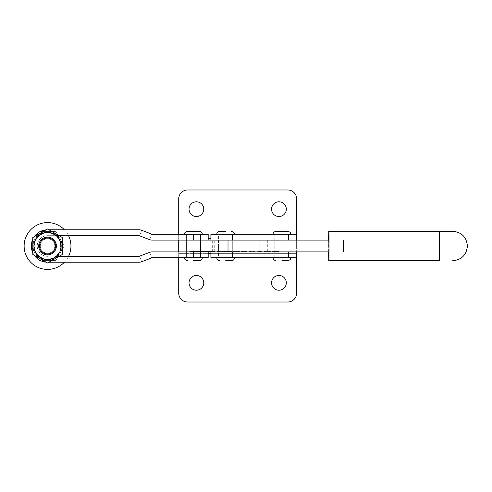 <?xml version="1.0" encoding="UTF-8"?>
<svg xmlns="http://www.w3.org/2000/svg" width="492" height="492" viewBox="0 0 492 492"><rect width="100%" height="100%" fill="white"/><g stroke="black" fill="none" stroke-linecap="round" stroke-linejoin="round"><path stroke-width="0.37" stroke-dasharray="2.46 1.84" d="M278.939 201.782A7.368 7.368 0 0 0 271.572 209.155A7.368 7.368 0 0 0 278.939 216.523A7.368 7.368 0 0 0 286.307 209.155A7.368 7.368 0 0 0 278.939 201.782M196.4 201.782A7.368 7.368 0 0 0 189.033 209.155A7.368 7.368 0 0 0 196.4 216.523A7.368 7.368 0 0 0 203.768 209.155A7.368 7.368 0 0 0 196.4 201.782M288.964 240.102L288.964 246L274.813 246L288.964 246L288.964 251.898L273.011 251.898L288.964 251.898L288.964 257.79L274.813 257.79L290.729 257.79L281.885 257.79L288.964 257.79L288.964 234.21L274.813 234.21L290.729 234.21L281.885 234.21L288.964 234.21L288.964 240.102L274.813 240.102L274.813 257.79L281.885 257.79L274.813 257.79L274.813 234.21L281.885 234.21L273.042 234.21L281.885 234.21L274.813 234.21L274.813 240.102L288.964 240.102M296.627 240.102L296.627 246L296.627 240.102L210.896 240.102L296.627 240.102L296.627 198.836A8.844 8.844 0 0 0 287.783 189.992L187.557 189.992A8.844 8.844 0 0 0 178.713 198.836L178.713 240.102L296.627 240.102L178.713 240.102L178.713 234.21L200.527 234.21L200.527 246L186.382 246L200.527 246L200.527 251.898L199.949 251.898L201.898 251.898L186.382 251.898L200.527 251.898L186.382 251.898L200.527 251.898L186.382 251.898L200.527 251.898L200.527 246L186.382 246L186.382 251.898L186.382 246L200.527 246L186.382 246L200.527 246L186.382 246L200.527 246L200.527 240.102L186.382 240.102L186.382 246L186.382 240.102L200.527 240.102L186.382 240.102L200.527 240.102L186.382 240.102L200.527 240.102L200.527 234.21L186.382 234.21L208.19 234.21L208.19 240.102L178.713 240.102L178.713 246L296.627 246L178.713 246L178.713 253.368L208.19 253.368M59.145 235.68L47.539 235.68A10.32 10.32 0 0 0 37.22 246A10.32 10.32 0 0 1 47.539 235.68L139.027 235.68A1.476 1.476 0 0 1 139.556 235.779L149.543 239.616A7.368 7.368 0 0 0 152.188 240.102L178.713 240.102L178.713 246L343.76 246L329.025 246L343.76 246L343.76 240.102L343.428 240.102L343.428 251.898L328.693 251.898L328.693 240.102L343.76 240.102L329.025 240.102M229.924 240.102L229.924 246L178.713 246L343.76 246L343.76 251.898L343.76 240.102L328.693 240.102M210.896 253.368L296.627 253.368L296.627 234.21L210.896 234.21M48.936 229.789L139.027 229.789A7.368 7.368 0 0 1 141.671 230.274L151.659 234.112A1.476 1.476 0 0 0 152.188 234.21L178.713 234.21L178.713 246L296.627 246L229.924 246L229.924 251.898L178.713 251.898L178.713 293.164A8.844 8.844 0 0 0 187.557 302.008L287.783 302.008A8.844 8.844 0 0 0 296.627 293.164L296.627 251.898L152.188 251.898A7.368 7.368 0 0 0 149.543 252.384L139.556 256.221A1.476 1.476 0 0 1 139.027 256.32L59.145 256.32M215.201 251.307L212.741 251.307L215.201 251.307L215.201 251.898L212.741 251.898L215.201 251.898M212.741 251.307L212.741 251.898M212.919 251.307L215.022 251.307L212.919 251.307L212.919 251.898L215.022 251.898L212.919 251.898M215.022 251.307L215.022 251.898M199.143 251.307L199.143 251.898L199.155 251.307L198.504 251.307L207.107 251.307L207.107 251.898L205.305 251.898L206.861 251.898L205.305 251.898L205.305 251.307L206.861 251.307L205.305 251.307L205.287 251.898L208.042 251.898L201.732 251.898L204.346 251.898L204.346 251.307L204.838 251.307L204.838 251.898M207.107 251.307L205.342 251.307L205.342 251.898M199.155 251.307L194.5 251.307L199.986 251.307L199.986 251.898L199.949 251.307L201.898 251.307L199.494 251.307L204.389 251.307L204.389 251.898L204.334 251.307L203.952 251.307L203.952 251.898M204.217 251.307L204.389 251.898M211.64 251.307L190.958 251.307L211.64 251.307L211.64 251.898L190.958 251.898L211.64 251.898M212.796 251.898L189.98 251.898L212.796 251.898L212.796 251.307L189.98 251.307L212.796 251.307M278.939 290.219A7.368 7.368 0 0 1 271.572 282.845A7.368 7.368 0 0 1 278.939 275.477A7.368 7.368 0 0 1 286.307 282.845A7.368 7.368 0 0 1 278.939 290.219M196.4 290.219A7.368 7.368 0 0 1 189.033 282.845A7.368 7.368 0 0 1 196.4 275.477A7.368 7.368 0 0 1 203.768 282.845A7.368 7.368 0 0 1 196.4 290.219M274.813 246L288.964 246L274.813 246M204.869 251.898L207.329 251.898L204.869 251.898L204.869 251.307L204.85 251.898M207.298 251.898L207.329 251.307L206.56 251.307L206.56 251.898L206.56 251.307L207.298 251.307L207.298 251.898M201.861 251.898L201.898 251.307L201.861 251.898M201.529 251.898L201.572 251.307L201.529 251.898M192.618 251.898L194.715 251.898L192.618 251.898L192.618 251.307L192.138 251.307L192.138 251.898M275.563 251.307L271.861 251.307L278.595 251.307L278.595 251.898L271.861 251.898L278.595 251.898L278.232 251.898L278.595 251.898L278.595 251.307L275.563 251.307L275.563 251.898M260.151 251.898L257.679 251.898L260.151 251.898L260.151 251.307L260.397 251.898L260.397 251.307L261.523 251.307L261.523 251.898M244.044 251.898L247.218 251.898L241.197 251.898L244.044 251.898L244.044 251.307L245.926 251.307L245.926 251.898M230.877 251.898L225.576 251.898L230.877 251.898L230.877 251.307L225.723 251.307L225.723 251.898M296.627 251.898L229.924 251.898M223.86 251.898L217.556 251.898L224.721 251.898L223.86 251.898L223.86 251.307L223.86 251.898M239.905 251.898L233.171 251.898L239.905 251.898L239.905 251.307L233.171 251.307L233.171 251.898L233.171 251.307L239.905 251.307L239.905 251.898M255.096 251.898L248.934 251.898L255.096 251.898L255.096 251.307L252.045 251.307L252.045 251.898L250.084 251.898L252.045 251.898L252.045 251.307L248.934 251.307L248.934 251.898M270.858 251.898L264.124 251.898L270.858 251.898L270.858 251.307L264.124 251.307L264.124 251.898L264.124 251.307L270.858 251.307L270.858 251.898M189.691 251.898L192.803 251.898L189.691 251.898L189.691 251.307L190.65 251.307L190.65 251.898M195.459 251.898L197.919 251.898L195.459 251.898L195.459 251.307L195.441 251.898M197.889 251.898L197.919 251.307L197.151 251.307L197.151 251.898L197.151 251.307L197.889 251.307L197.889 251.898M207.655 251.898L207.618 251.307L207.655 251.898M149.543 252.384L151.659 257.888A1.476 1.476 0 0 1 152.188 257.79L178.713 257.79L178.713 251.898L208.19 251.898L208.19 257.79L178.713 257.79L178.713 253.368L296.627 253.368L296.627 257.79L210.896 257.79M224.413 251.307L223.86 251.307L224.413 251.307L224.413 251.898M222.304 251.307L224.721 251.307L224.721 251.898L224.721 251.307L221.997 251.307L222.304 251.898M219.967 251.307L222.858 251.307L222.858 251.898L222.858 251.307L219.414 251.307L219.414 251.898L219.414 251.307L219.967 251.307L219.967 251.898M217.858 251.307L220.275 251.307L220.275 251.898L220.275 251.307L217.556 251.307L217.858 251.898M218.411 251.307L218.411 251.898L218.411 251.307M217.815 251.307L217.815 251.898M217.556 251.307L217.556 251.898L217.556 251.307M220.275 251.307L220.275 251.898L220.275 251.307M220.01 251.307L220.01 251.898M219.414 251.307L219.414 251.898L219.414 251.307M222.858 251.307L222.858 251.898L222.858 251.307M222.261 251.307L222.261 251.898M221.997 251.307L221.997 251.898L221.997 251.307M224.721 251.307L224.721 251.898L224.721 251.307M224.457 251.307L224.457 251.898M225.723 251.307L228.663 251.307L228.663 251.898M228.663 251.307L230.625 251.307L230.625 251.898M230.625 251.307L231.24 251.307L231.24 251.898M231.24 251.307L231.455 251.898M231.455 251.307L231.154 251.898M231.154 251.307L228.565 251.307L228.565 251.898M228.565 251.307L226.578 251.307L226.578 251.898M226.578 251.307L229.075 251.307L229.075 251.898M229.075 251.307L231.738 251.307L231.738 251.898M231.738 251.307L228.786 251.307L228.786 251.898M228.786 251.307L226.861 251.307L226.861 251.898M226.861 251.307L226.08 251.307L226.08 251.898M226.08 251.307L225.576 251.307L225.576 251.898M225.576 251.307L225.939 251.307L225.939 251.898M225.939 251.307L228.829 251.307L228.829 251.898M228.829 251.307L230.877 251.307M245.926 251.307L243.97 251.307L243.97 251.898M243.97 251.307L242.205 251.307L242.205 251.898M242.205 251.307L242.63 251.307L242.63 251.898M242.63 251.307L242.07 251.307L242.07 251.898M242.07 251.307L241.338 251.307L241.338 251.898M241.338 251.307L244.204 251.307L244.204 251.898M244.204 251.307L247.07 251.307L247.07 251.898M247.07 251.307L245.68 251.307L245.68 251.898M245.68 251.307L241.916 251.307L241.916 251.898M241.916 251.307L245.471 251.307L245.471 251.898M245.471 251.307L246.855 251.307L246.855 251.898L246.849 251.307L247.218 251.307L247.218 251.898M247.218 251.307L241.197 251.307L241.197 251.898L241.197 251.307L244.044 251.307M248.934 251.307L255.096 251.307M252.045 251.307L250.084 251.307L252.045 251.307L252.045 251.898L252.045 251.307M253.952 251.307L253.952 251.898M250.084 251.307L250.084 251.898M261.523 251.307L262.119 251.307L262.119 251.898L262.119 251.307L257.679 251.307L257.679 251.898L257.679 251.307L258.226 251.307L258.226 251.898L258.232 251.307L259.395 251.307L259.395 251.898L259.395 251.307L258.78 251.307L258.78 251.898M258.78 251.307L257.679 251.307L257.679 251.898L257.679 251.307L260.151 251.307M271.861 251.307L271.861 251.898M275.834 251.307L275.834 251.898M277.427 251.307L277.427 251.898M278.097 251.307L278.097 251.898M275.68 251.307L278.595 251.307L278.232 251.307L278.232 251.898L278.232 251.307L275.68 251.307L275.68 251.898M273.011 251.307L273.011 251.898M275.625 251.307L275.625 251.898M190.65 251.307L191.142 251.307L191.142 251.898M191.142 251.307L190.748 251.307L190.748 251.898M190.748 251.307L191.911 251.307L191.911 251.898M191.911 251.307L192.304 251.307L192.304 251.898M192.304 251.307L192.803 251.307L192.803 251.898M192.803 251.307L191.843 251.307L191.843 251.898M191.843 251.307L191.345 251.307L191.345 251.898M191.345 251.307L191.782 251.307L191.782 251.898M191.782 251.307L190.619 251.307L190.619 251.898M190.619 251.307L190.183 251.307L190.183 251.898M190.183 251.307L189.691 251.307M192.138 251.307L194.192 251.307L194.192 251.898L193.485 251.898L194.192 251.898L194.18 251.307L194.598 251.307L194.598 251.898M194.598 251.307L194.715 251.898M194.715 251.307L194.229 251.307L194.229 251.898M194.229 251.307L193.227 251.307L193.227 251.898M193.227 251.307L192.618 251.307M193.485 251.307L194.192 251.307L193.485 251.307L193.485 251.898M194.192 251.307L194.192 251.898L194.186 251.307M195.441 251.307L196.197 251.307L196.197 251.898L196.173 251.307L197.151 251.307L195.459 251.307M197.427 251.307L195.896 251.307L197.446 251.307L197.446 251.898L195.896 251.898L197.446 251.898L197.427 251.307M195.933 251.307L195.896 251.898L195.933 251.307M197.015 251.307L197.015 251.898M196.886 251.307L196.886 251.898M196.302 251.307L196.302 251.898M196.456 251.307L196.456 251.898M199.949 251.307L199.949 251.898L199.943 251.307M200.373 251.307L200.373 251.898L200.367 251.307M201.154 251.307L201.154 251.898M201.425 251.307L201.425 251.898L201.419 251.307M201.05 251.307L201.05 251.898M200.607 251.307L200.607 251.898M200.441 251.307L200.441 251.898L200.422 251.307M200.638 251.307L200.638 251.898M201.32 251.307L201.32 251.898M201.136 251.307L201.136 251.898M200.219 251.307L200.219 251.898M199.494 251.307L199.494 251.898L199.506 251.307L199.506 251.898L204.217 251.898M200.877 251.307L200.877 251.898M201.074 251.307L201.074 251.898L201.062 251.307M200.871 251.307L200.871 251.898M200.146 251.307L200.146 251.898M204.838 251.307L201.732 251.307L201.732 251.898M201.732 251.307L202.692 251.307L202.692 251.898M202.692 251.307L203.184 251.307L203.184 251.898M203.184 251.307L202.79 251.307L202.79 251.898M202.79 251.307L203.952 251.307M203.879 251.307L203.879 240.102M203.387 251.307L203.387 251.898M203.823 251.307L203.823 251.898M202.661 251.307L202.661 251.898M202.224 251.307L202.224 251.898M204.85 251.307L205.607 251.307L205.607 251.898L205.582 251.307L206.56 251.307L204.869 251.307M206.837 251.307L206.861 251.898L206.837 251.307M206.431 251.307L206.431 251.898M206.302 251.307L206.302 251.898M205.711 251.307L205.711 251.898M205.865 251.307L205.865 251.898M208.288 251.307L208.288 251.898M208.786 251.307L208.786 251.898M208.116 251.307L208.116 251.898L208.122 251.307M208.516 251.307L208.516 251.898M209.045 251.307L209.045 251.898M209.278 251.307L209.278 251.898M209.949 251.307L209.949 251.898M210.441 251.307L210.441 251.898M209.77 251.307L209.77 251.898M209.315 251.307L209.315 251.898M208.387 251.307L208.387 251.898L208.393 251.307M204.389 251.307L205.342 251.307M207.753 251.307L207.753 251.898M208.042 251.307L208.042 251.898M202.095 251.307L202.095 251.898M200.096 251.307L200.096 251.898M199.346 251.307L199.506 251.898M199.346 251.898L197.55 251.898L197.526 251.307L197.55 251.898L198.092 251.898L194.5 251.898L199.155 251.898M198.092 251.307L198.092 251.898M196.093 251.307L196.093 251.898M194.5 251.307L194.5 251.898M196.505 251.307L196.505 251.898M199.143 251.898L207.107 251.898M198.504 251.307L198.504 251.898M213.995 251.898L214.475 251.898L213.983 251.898L213.995 251.307L213.823 251.898L213.995 251.307L213.928 251.898L213.583 251.307L214.475 251.307L213.983 251.307M214.02 251.307L214.118 251.898L214.02 251.307M213.626 251.307L213.694 251.898L213.626 251.307M213.583 251.307L213.583 251.898L213.583 251.307M213.694 251.307L213.694 251.898L213.694 251.307M213.823 251.307L213.823 251.898L213.823 251.307M214.26 251.307L214.26 251.898L214.254 251.307M214.475 251.307L214.475 251.898L214.475 251.307M231.917 257.79L218.565 257.79L231.917 257.79M231.917 251.898L218.565 251.898L231.917 251.898M452.658 231.258L328.742 231.258M328.625 240.102L328.625 251.898M328.742 260.742L439.282 260.742L439.282 231.258M178.713 257.79L178.713 251.898L328.693 251.898M193.454 257.79L202.298 257.79L193.454 257.79M32.798 252.753A16.211 16.211 0 0 0 34.317 255.385M46.014 262.144A16.211 16.211 0 0 0 47.539 262.211A16.211 16.211 0 0 1 31.322 246A16.211 16.211 0 0 1 47.539 229.789A16.211 16.211 0 0 0 46.014 229.856M47.539 256.32A10.32 10.32 0 0 1 37.22 246A10.32 10.32 0 0 0 47.539 256.32M34.317 236.615A16.211 16.211 0 0 0 32.798 239.247M151.659 257.888L141.671 261.726A7.368 7.368 0 0 1 139.027 262.211L48.936 262.211M182.944 251.898L182.944 240.102L178.713 240.102L178.713 234.21M218.565 246L232.71 246L218.565 246L232.71 246L218.565 246L218.565 240.102L232.71 240.102L218.565 240.102L232.71 240.102L218.565 240.102L218.565 234.21L234.481 234.21L216.794 234.21L225.637 234.21L218.565 234.21L218.565 257.79L234.481 257.79L218.565 257.79L218.565 251.898L232.71 251.898L218.565 251.898L218.565 246M329.025 251.898L343.76 251.898L343.428 251.898L343.428 240.102L182.944 240.102M38.874 244.235A8.844 8.844 0 0 0 45.774 254.665A8.844 8.844 0 0 0 56.205 247.765A8.844 8.844 0 0 0 49.305 237.335A8.844 8.844 0 0 0 38.874 244.235A8.844 8.844 0 0 0 45.774 254.665A8.844 8.844 0 0 0 56.205 247.765A8.844 8.844 0 0 0 49.305 237.335A8.844 8.844 0 0 0 38.874 244.235M60.534 248.644A13.266 13.266 0 0 0 50.184 232.999A13.266 13.266 0 0 0 34.538 243.355A13.266 13.266 0 0 0 44.889 259.001A13.266 13.266 0 0 0 60.534 248.644M68.548 235.68A23.407 23.407 0 0 0 64.421 229.789M64.421 262.211A23.407 23.407 0 0 0 68.548 256.32M47.539 237.156A8.844 8.844 0 0 0 38.696 246A8.844 8.844 0 0 0 47.539 254.844A8.844 8.844 0 0 0 56.383 246A8.844 8.844 0 0 0 47.539 237.156M47.539 259.087A13.087 13.087 0 0 1 34.446 246A13.087 13.087 0 0 1 47.539 232.913A13.087 13.087 0 0 1 60.627 246A13.087 13.087 0 0 1 47.539 259.087M36.088 237.003L30.891 246L39.212 260.416L55.86 260.416L64.181 246L60.024 253.208A14.416 14.416 0 0 0 47.539 231.584L39.212 231.584L55.86 231.584L64.181 246L55.86 231.584L47.539 231.584A14.416 14.416 0 0 0 35.055 238.792L36.088 237.003A14.563 14.563 0 0 1 45.473 231.584M34.022 251.418A14.563 14.563 0 0 1 34.022 240.582M45.473 260.416A14.563 14.563 0 0 1 36.088 254.997M30.891 246L35.055 238.792A14.416 14.416 0 0 0 35.055 253.208L30.891 246M39.212 260.416L35.055 253.208A14.416 14.416 0 0 0 47.539 260.416L39.212 260.416M55.86 260.416L47.539 260.416A14.416 14.416 0 0 0 60.024 253.208L55.86 260.416M49.606 231.584A14.563 14.563 0 0 1 58.985 237.003M58.985 254.997A14.563 14.563 0 0 1 49.606 260.416M61.057 240.582A14.563 14.563 0 0 1 61.057 251.418M47.539 254.192A8.192 8.192 0 0 0 55.725 246A8.192 8.192 0 0 0 47.539 237.808A8.192 8.192 0 0 0 39.348 246A8.192 8.192 0 0 0 47.539 254.192A8.192 8.192 0 0 0 55.725 246A8.192 8.192 0 0 0 47.539 237.808A8.192 8.192 0 0 0 39.348 246A8.192 8.192 0 0 0 47.539 254.192M47.539 238.755A7.245 7.245 0 0 1 54.784 246A7.245 7.245 0 0 1 47.539 253.245A7.245 7.245 0 0 0 54.784 246A7.245 7.245 0 0 0 47.539 238.755A7.245 7.245 0 0 0 40.289 246A7.245 7.245 0 0 0 47.539 253.245A7.245 7.245 0 0 1 40.289 246A7.245 7.245 0 0 1 47.539 238.755A7.245 7.245 0 0 1 54.784 246A7.245 7.245 0 0 1 47.539 253.245A7.245 7.245 0 0 0 54.784 246A7.245 7.245 0 0 0 47.539 238.755A7.245 7.245 0 0 0 40.289 246A7.245 7.245 0 0 0 47.539 253.245A7.245 7.245 0 0 1 40.289 246A7.245 7.245 0 0 1 47.539 238.755M47.539 238.208A7.792 7.792 0 0 1 55.332 246A7.792 7.792 0 0 1 47.539 253.792A7.792 7.792 0 0 1 39.747 246A7.792 7.792 0 0 1 47.539 238.208A7.792 7.792 0 0 1 55.332 246A7.792 7.792 0 0 1 47.539 253.792A7.792 7.792 0 0 1 39.747 246A7.792 7.792 0 0 1 47.539 238.208M47.539 232.365A13.635 13.635 0 0 0 33.905 246A13.635 13.635 0 0 0 47.539 259.635A13.635 13.635 0 0 0 61.174 246A13.635 13.635 0 0 0 47.539 232.365A13.635 13.635 0 0 0 33.905 246A13.635 13.635 0 0 0 47.539 259.635A13.635 13.635 0 0 0 61.174 246A13.635 13.635 0 0 0 47.539 232.365A13.635 13.635 0 0 0 33.905 246A13.635 13.635 0 0 0 47.539 259.635A13.635 13.635 0 0 0 61.174 246A13.635 13.635 0 0 0 47.539 232.365M47.539 263.017L32.798 254.512L32.798 237.488L47.539 228.983L62.275 237.488L62.275 254.512L47.539 263.017L32.798 254.512L32.798 237.488L47.539 228.983L32.798 237.488L32.798 254.512L47.539 263.017L62.275 254.512L62.275 237.488L62.275 254.512L47.539 263.017M47.539 228.983L62.275 237.488L47.539 228.983M287.783 231.258L275.994 231.258M281.885 257.79L273.042 257.79L281.885 257.79M225.637 231.258L219.739 231.258M225.637 257.79L216.794 257.79L225.637 257.79M193.454 234.21L202.298 234.21L193.454 234.21M193.454 260.742L199.352 260.742M193.454 231.258L199.352 231.258M259.216 240.102L259.216 251.898M267.716 240.102L267.716 251.898M210.896 238.632L208.19 238.632M206.88 251.307L206.88 251.898M211.609 251.307L211.609 251.898M211.745 251.307L211.745 251.898M228.54 251.307L228.54 251.898M200.527 251.307L200.527 251.898M190.06 251.307L190.06 251.898M192.507 251.307L192.507 251.898M193.799 251.307L193.799 251.898M212.71 251.307L212.71 251.898M210.361 251.307L210.361 251.898M208.743 251.307L208.743 251.898M191.031 251.307L191.031 251.898M190.988 251.307L190.988 251.898M191.314 251.307L191.314 251.898M209.364 251.307L209.364 251.898M211.289 251.307L211.289 251.898M193.971 251.307L193.971 251.898M193.325 251.307L193.325 251.898M205.465 251.307L205.465 251.898M204.42 251.307L204.42 251.898M202.925 251.307L202.925 251.898M202.882 251.307L202.882 251.898M200.945 251.307L200.945 251.898M200.785 251.307L200.785 251.898M197.729 251.307L197.729 251.898M197.569 251.307L197.569 251.898M197.206 251.307L197.206 251.898M197.366 251.307L197.366 251.898M198.983 251.307L198.983 251.898M205.551 251.307L205.551 251.898M206.745 251.307L206.745 251.898M213.891 251.307L213.891 251.898L213.891 251.307M214.42 251.307L214.42 251.898M214.358 251.307L214.358 251.898M275.096 251.898L275.096 257.79M218.848 251.898L218.848 257.79M163.977 257.79L163.977 251.898M163.977 240.102L163.977 234.21M139.556 256.221L141.671 261.726M149.543 239.616L151.659 234.112M139.556 235.779L141.671 230.274M214.746 251.898L214.746 240.102M212.667 251.898L212.667 240.102M275.096 234.21L275.096 240.102M218.848 234.21L218.848 240.102M195.324 251.898L195.324 251.307M198.03 251.898L198.03 251.307M195.822 251.898L195.822 251.307M199.906 251.898L199.906 251.307L199.918 251.898M201.954 251.898L201.954 251.307M201.462 251.898L201.462 251.307M200.41 251.898L200.41 251.307M201.603 251.898L201.603 251.307M199.426 251.898L199.426 251.307M201.093 251.898L201.093 251.307M204.74 251.898L204.74 251.307M207.44 251.898L207.44 251.307M206.941 251.898L206.941 251.307M205.238 251.898L205.238 251.307M208.079 251.898L208.079 251.307M207.562 251.898L207.562 251.307M190.958 251.307L190.958 251.898M189.98 251.307L189.98 251.898M205.287 251.307L205.287 251.898M202.649 251.307L202.649 251.898M200.773 251.307L200.773 251.898M214.395 251.898L214.395 251.307M232.71 251.898L232.71 234.21L232.71 251.898M186.382 234.21L186.382 257.79L186.382 234.21M200.527 257.79L200.527 234.21L200.527 257.79"/><path stroke-width="0.74" d="M278.939 201.782A7.368 7.368 0 0 0 271.572 209.155A7.368 7.368 0 0 0 278.939 216.523A7.368 7.368 0 0 0 286.307 209.155A7.368 7.368 0 0 0 278.939 201.782M196.4 201.782A7.368 7.368 0 0 0 189.033 209.155A7.368 7.368 0 0 0 196.4 216.523A7.368 7.368 0 0 0 203.768 209.155A7.368 7.368 0 0 0 196.4 201.782M210.896 240.102L210.896 234.21L296.627 234.21L296.627 198.836A8.844 8.844 0 0 0 287.783 189.992L187.557 189.992A8.844 8.844 0 0 0 178.713 198.836L178.713 234.21M278.939 290.219A7.368 7.368 0 0 1 271.572 282.845A7.368 7.368 0 0 1 278.939 275.477A7.368 7.368 0 0 1 286.307 282.845A7.368 7.368 0 0 1 278.939 290.219M196.4 290.219A7.368 7.368 0 0 1 189.033 282.845A7.368 7.368 0 0 1 196.4 275.477A7.368 7.368 0 0 1 203.768 282.845A7.368 7.368 0 0 1 196.4 290.219M210.896 251.898L210.896 257.79L296.627 257.79L296.627 293.164A8.844 8.844 0 0 1 287.783 302.008L187.557 302.008A8.844 8.844 0 0 1 178.713 293.164L178.713 257.79M439.282 260.742L328.742 260.742L328.625 251.898M228.011 240.102L228.011 246L200.933 246L329.025 246L228.011 246L228.011 251.898L329.025 251.898L329.025 240.102L178.713 240.102L178.713 246L200.933 246L178.713 246L178.713 251.898L200.933 251.898L200.933 240.102M328.97 260.742L329.062 235.576L328.742 231.258L328.625 240.102M328.97 231.258L452.658 231.258C461.613 232.138 466.527 237.046 467.4 246C466.527 254.954 461.613 259.862 452.658 260.742M32.798 239.247A16.211 16.211 0 0 0 32.798 252.753M34.317 255.385A16.211 16.211 0 0 0 46.014 262.144M193.454 240.102L193.454 234.21L208.19 234.21L208.19 240.102L152.188 240.102A7.368 7.368 0 0 1 149.543 239.616L139.556 235.779A1.476 1.476 0 0 0 139.027 235.68L59.145 235.68M193.454 234.21L152.188 234.21A1.476 1.476 0 0 1 151.659 234.112L141.671 230.274A7.368 7.368 0 0 0 139.027 229.789L48.936 229.789M48.936 262.211L139.027 262.211A7.368 7.368 0 0 0 141.671 261.726L151.659 257.888A1.476 1.476 0 0 1 152.188 257.79L208.19 257.79L208.19 251.898L152.188 251.898A7.368 7.368 0 0 0 149.543 252.384L139.556 256.221A1.476 1.476 0 0 1 139.027 256.32L59.145 256.32M46.014 229.856A16.211 16.211 0 0 0 34.317 236.615M228.011 251.898L200.933 251.898M68.548 256.32A23.407 23.407 0 0 0 68.548 235.68M64.421 229.789A23.407 23.407 0 0 0 24.6 241.326A23.407 23.407 0 0 0 64.421 262.211M47.539 238.042A7.958 7.958 0 0 0 39.581 246A7.958 7.958 0 0 0 47.539 253.958A7.958 7.958 0 0 0 55.498 246A7.958 7.958 0 0 0 47.539 238.042M47.539 254.844A8.844 8.844 0 0 1 38.696 246A8.844 8.844 0 0 1 47.539 237.156A8.844 8.844 0 0 1 56.383 246A8.844 8.844 0 0 1 47.539 254.844M47.539 232.365A13.635 13.635 0 0 0 33.905 246A13.635 13.635 0 0 0 47.539 259.635A13.635 13.635 0 0 0 61.174 246A13.635 13.635 0 0 0 47.539 232.365M47.539 228.983L32.798 237.488L32.798 254.512L47.539 263.017L62.275 254.512L62.275 237.488L47.539 228.983M273.042 234.21C273.607 233.337 271.959 232.661 275.994 231.258L287.783 231.258C291.811 232.661 290.163 233.337 290.729 234.21M281.885 260.742L287.783 260.742L281.885 260.742M225.637 231.258L219.739 231.258C216.049 232.408 217.113 233.583 216.794 234.21M225.637 260.742L231.535 260.742L225.637 260.742M193.454 231.258L187.557 231.258C183.541 232.648 185.177 233.325 184.611 234.21C185.177 233.337 183.528 232.661 187.557 231.258L199.352 231.258C203.38 232.661 201.732 233.337 202.298 234.21C201.745 233.436 203.454 232.759 199.352 231.258M199.352 260.742C203.38 259.339 201.732 258.663 202.298 257.79C201.732 258.663 203.38 259.339 199.352 260.742L193.454 260.742M210.896 238.632L208.19 238.632M208.19 253.368L210.896 253.368M288.681 251.898L288.681 257.79M232.427 251.898L232.427 257.79M439.51 231.258L439.51 260.742M193.454 257.79L193.454 251.898M288.681 234.21L288.681 240.102M232.427 234.21L232.427 240.102M296.627 251.898L296.627 257.79M296.627 234.21L296.627 240.102M290.729 257.79C290.169 258.614 291.854 259.284 287.783 260.742M273.042 257.79C273.613 258.7 271.996 259.376 275.994 260.742M234.481 234.21L234.007 232.611L231.535 231.258M234.481 257.79C234.309 259.579 233.325 260.563 231.535 260.742M216.794 257.79C216.966 259.579 217.95 260.563 219.739 260.742M184.611 257.79C185.177 258.663 183.528 259.339 187.557 260.742C183.528 259.339 185.177 258.663 184.611 257.79"/></g></svg>
